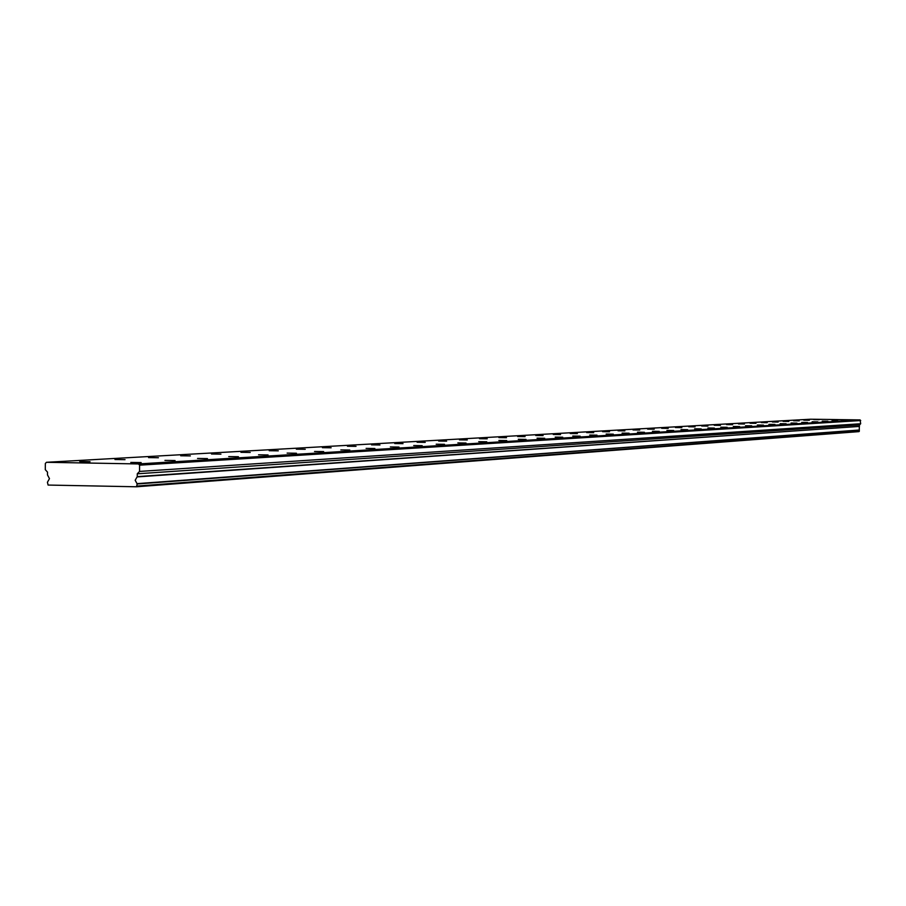 <?xml version="1.0" encoding="UTF-8"?>
<svg xmlns="http://www.w3.org/2000/svg" width="906" height="906" viewBox="0 0 906 906"><rect width="100%" height="100%" fill="white"/><g stroke="black" fill="none" stroke-linecap="round" stroke-linejoin="round"><path stroke-width="1.36" d="M130.792 462.434L141.155 462.581L130.792 462.434M164.937 460.395L175.062 460.542L164.937 460.395M813.735 419.614L819.25 419.682L813.735 419.614M803.781 420.18L809.364 420.259L803.781 420.18M793.577 420.769L799.228 420.837L793.577 420.769M783.101 421.358L788.832 421.437L783.101 421.358M772.376 421.981L778.163 422.049L772.376 421.981M761.357 422.604L767.223 422.683L761.357 422.604M750.055 423.249L755.989 423.329L750.055 423.249M738.447 423.917L744.46 423.997L738.447 423.917M726.521 424.597L732.614 424.676L726.521 424.597M714.268 425.299L720.44 425.378L714.268 425.299M701.674 426.013L707.937 426.092L701.674 426.013M688.719 426.749L695.072 426.839L688.719 426.749M675.4 427.519L681.833 427.598L675.4 427.519M661.686 428.3L668.22 428.379L661.686 428.3M197.542 458.447L207.451 458.595L197.542 458.447M228.72 456.59L238.425 456.726L228.72 456.59M258.561 454.812L268.063 454.948L258.561 454.812M287.134 453.102L296.443 453.238L287.134 453.102M314.541 451.471L323.669 451.596L314.541 451.471M340.837 449.897L349.784 450.022L340.837 449.897M366.092 448.391L374.869 448.515L366.092 448.391M390.361 446.941L398.98 447.066L390.361 446.941M413.714 445.548L422.173 445.661L413.714 445.548M436.194 444.212L444.506 444.325L436.194 444.212M457.847 442.921L466.012 443.034L457.847 442.921M478.73 441.675L486.737 441.777L478.73 441.675M498.866 440.475L506.737 440.576L498.866 440.475M518.3 439.308L526.046 439.41L518.3 439.308M537.065 438.187L544.687 438.289L537.065 438.187M555.208 437.111L562.705 437.213L555.208 437.111M572.751 436.058L580.134 436.16L572.751 436.058M589.727 435.05L596.986 435.14L589.727 435.05M606.148 434.065L613.305 434.167L606.148 434.065M622.06 433.113L629.104 433.215L622.06 433.113M637.484 432.196L644.415 432.287L637.484 432.196M652.433 431.301L659.262 431.392L652.433 431.301M666.929 430.441L673.668 430.531L666.929 430.441M680.995 429.603L687.643 429.693L680.995 429.603M694.653 428.787L701.199 428.878L694.653 428.787M707.914 427.994L714.381 428.085L707.914 427.994M720.814 427.224L727.178 427.304L720.814 427.224M733.339 426.477L739.624 426.556L733.339 426.477M745.525 425.752L751.72 425.831L745.525 425.752M757.371 425.039L763.498 425.118L757.371 425.039M768.911 424.359L774.947 424.438L768.911 424.359M780.134 423.68L786.102 423.759L780.134 423.68M647.575 429.104L654.189 429.195L647.575 429.104M633.034 429.931L639.749 430.022L633.034 429.931M618.062 430.792L624.868 430.882L618.062 430.792M602.615 431.675L609.523 431.766L602.615 431.675M586.68 432.581L593.702 432.672L586.68 432.581M570.248 433.521L577.371 433.612L570.248 433.521M553.272 434.484L560.508 434.586L553.272 434.484M535.752 435.492L543.102 435.593L535.752 435.492M517.632 436.522L525.095 436.624L517.632 436.522M498.9 437.598L506.488 437.7L498.9 437.598M479.512 438.697L487.235 438.81L479.512 438.697M459.444 439.852L467.292 439.954L459.444 439.852M438.651 441.029L446.635 441.143L438.651 441.029M417.111 442.264L425.231 442.377L417.111 442.264M394.756 443.544L403.023 443.657L394.756 443.544M371.551 444.869L379.976 444.982L371.551 444.869M114.949 459.523L125.028 459.659L114.949 459.523M79.762 461.528L90.068 461.675L79.762 461.528M841.719 420.01L847.257 420.078L841.719 420.01M832.093 420.588L837.699 420.656L832.093 420.588M822.229 421.177L827.903 421.245L822.229 421.177M812.104 421.777L817.846 421.856L812.104 421.777M801.731 422.4L807.54 422.468L801.731 422.4M791.074 423.034L796.963 423.113L791.074 423.034M148.561 457.598L158.437 457.734L148.561 457.598M180.713 455.763L190.373 455.899L180.713 455.763M211.483 454.008L220.939 454.133L211.483 454.008M240.951 452.32L250.226 452.456L240.951 452.32M269.218 450.712L278.301 450.837L269.218 450.712M296.353 449.161L305.254 449.285L296.353 449.161M322.411 447.677L331.143 447.791L322.411 447.677M347.451 446.239L356.035 446.364L347.451 446.239M860.1 419.92L860.666 423.748L859.432 424.971L859.42 426.409L137.248 476.613L135.187 480.259L137.191 483.974L136.489 486.782L48.086 485.061L47.429 482.252L49.468 478.628L47.486 474.925L47.508 472.128L45.3 469.693L45.345 463.476L46.466 462.298L810.474 419.218L860.1 419.92L138.482 463.94L46.466 462.298M137.248 476.613L137.27 473.793L139.547 471.426L139.603 465.163L138.482 463.94M860.7 420.543L139.603 465.163M137.066 476.918L859.42 426.409M859.318 426.567L859.284 430.022L137.01 483.657M137.191 483.974L859.284 430.022M859.375 430.18L858.99 431.618L136.489 486.782M860.666 423.748L139.547 471.426M137.168 486.069L859.352 431.256M859.432 424.971L137.27 473.793"/></g></svg>
